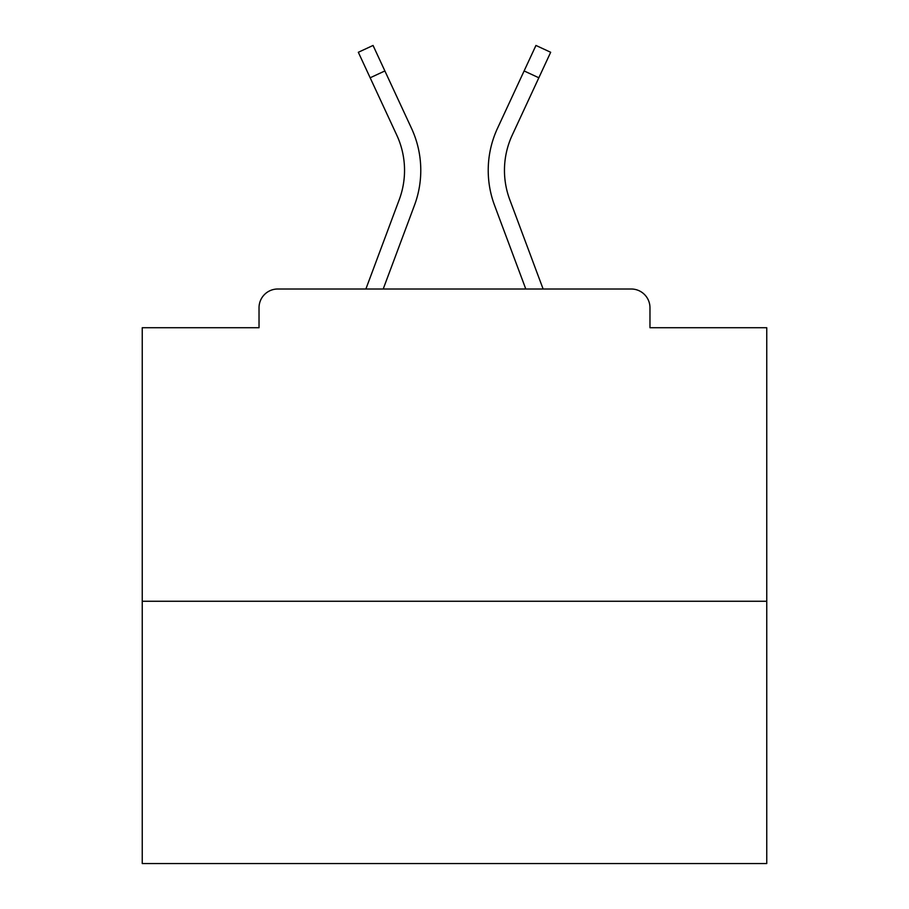 <?xml version="1.0" encoding="UTF-8"?>
<svg xmlns="http://www.w3.org/2000/svg" width="909" height="909" viewBox="0 0 909 909"><rect width="100%" height="100%" fill="white"/><g stroke="black" fill="none" stroke-linecap="round" stroke-linejoin="round"><path stroke-width="1.36" d="M649.969 327.729L649.969 307.742L649.969 327.729L766.753 327.729L766.753 863.55L142.247 863.55L142.247 327.729L259.031 327.729L259.031 307.742L259.031 327.729M766.753 601.258L142.247 601.258M649.969 307.742A18.737 18.737 0 0 0 631.232 289.005L277.768 289.005A18.737 18.737 0 0 0 259.031 307.742M631.232 289.005L543.116 289.005L509.744 199.616A83.685 83.685 0 0 1 504.461 170.347A83.685 83.685 0 0 0 509.744 199.616A83.685 83.685 0 0 1 504.461 170.347A83.685 83.685 0 0 0 509.744 199.616A83.685 83.685 0 0 1 504.461 170.347A83.685 83.685 0 0 0 509.744 199.616A83.685 83.685 0 0 1 504.461 170.347A83.685 83.685 0 0 0 509.744 199.616A83.685 83.685 0 0 1 504.461 170.347A83.685 83.685 0 0 0 509.744 199.616A83.685 83.685 0 0 1 504.461 170.347A83.685 83.685 0 0 0 509.744 199.616A83.685 83.685 0 0 1 504.461 170.347A83.685 83.685 0 0 0 509.744 199.616A83.685 83.685 0 0 1 504.461 170.347A83.685 83.685 0 0 0 509.744 199.616A83.685 83.685 0 0 1 504.461 170.347A83.685 83.685 0 0 0 509.744 199.616A83.685 83.685 0 0 1 504.461 170.347A83.685 83.685 0 0 0 509.744 199.616A83.685 83.685 0 0 1 504.461 170.347A83.685 83.685 0 0 0 509.744 199.616A83.685 83.685 0 0 1 504.461 170.347A83.685 83.685 0 0 0 509.744 199.616A83.685 83.685 0 0 1 504.461 170.347A83.685 83.685 0 0 0 509.744 199.616A83.685 83.685 0 0 1 504.461 170.347A83.685 83.685 0 0 0 509.744 199.616A83.685 83.685 0 0 1 504.461 170.347A83.685 83.685 0 0 0 509.744 199.616A83.685 83.685 0 0 1 504.461 170.347A83.685 83.685 0 0 0 509.744 199.616A83.685 83.685 0 0 1 504.461 170.347A83.685 83.685 0 0 0 509.744 199.616A83.685 83.685 0 0 1 504.461 170.347A83.685 83.685 0 0 0 509.744 199.616A83.685 83.685 0 0 1 504.461 170.347A83.685 83.685 0 0 0 509.744 199.616M370.156 77.776L358.328 52.279L373.054 45.45L384.882 70.947L370.156 77.776L396.767 135.134A83.685 83.685 0 0 1 399.256 199.616L365.884 289.005L277.768 289.005M383.212 289.005L414.47 205.298A99.922 99.922 0 0 0 411.493 128.294L384.882 70.947M525.788 289.005L494.53 205.298A99.922 99.922 0 0 1 497.507 128.294L535.946 45.45L550.672 52.279L512.233 135.134A83.685 83.685 0 0 0 504.461 170.347A83.685 83.685 0 0 1 512.233 135.134A83.685 83.685 0 0 0 504.461 170.347A83.685 83.685 0 0 1 512.233 135.134A83.685 83.685 0 0 0 504.461 170.347A83.685 83.685 0 0 1 512.233 135.134A83.685 83.685 0 0 0 504.461 170.347A83.685 83.685 0 0 1 512.233 135.134A83.685 83.685 0 0 0 504.461 170.347A83.685 83.685 0 0 1 512.233 135.134A83.685 83.685 0 0 0 504.461 170.347A83.685 83.685 0 0 1 512.233 135.134A83.685 83.685 0 0 0 504.461 170.347A83.685 83.685 0 0 1 512.233 135.134A83.685 83.685 0 0 0 504.461 170.347A83.685 83.685 0 0 1 512.233 135.134A83.685 83.685 0 0 0 504.461 170.347A83.685 83.685 0 0 1 512.233 135.134A83.685 83.685 0 0 0 504.461 170.347A83.685 83.685 0 0 1 512.233 135.134A83.685 83.685 0 0 0 504.461 170.347A83.685 83.685 0 0 1 512.233 135.134A83.685 83.685 0 0 0 504.461 170.347A83.685 83.685 0 0 1 512.233 135.134A83.685 83.685 0 0 0 504.461 170.347A83.685 83.685 0 0 1 512.233 135.134A83.685 83.685 0 0 0 504.461 170.347A83.685 83.685 0 0 1 512.233 135.134A83.685 83.685 0 0 0 504.461 170.347A83.685 83.685 0 0 1 512.233 135.134A83.685 83.685 0 0 0 504.461 170.347A83.685 83.685 0 0 1 512.233 135.134A83.685 83.685 0 0 0 504.461 170.347A83.685 83.685 0 0 1 512.233 135.134A83.685 83.685 0 0 0 504.461 170.347A83.685 83.685 0 0 1 512.233 135.134A83.685 83.685 0 0 0 504.461 170.347A83.685 83.685 0 0 1 512.233 135.134A83.685 83.685 0 0 0 504.461 170.347M399.256 199.616L365.884 289.005L399.256 199.616A83.685 83.685 0 0 0 404.539 170.347A83.685 83.685 0 0 1 399.256 199.616M538.844 77.776L524.118 70.947"/></g></svg>
